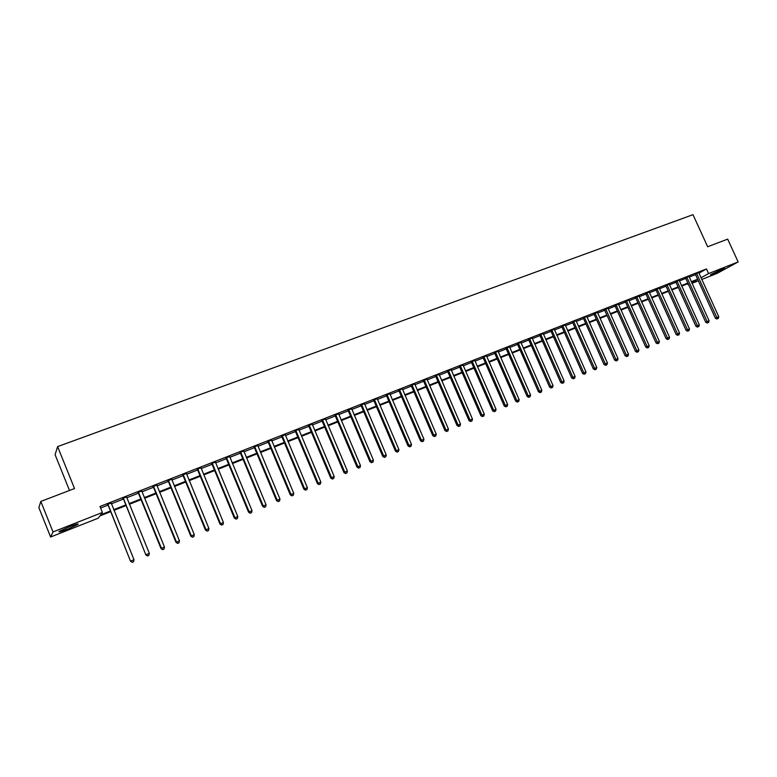 <?xml version="1.0" encoding="UTF-8"?>
<svg xmlns="http://www.w3.org/2000/svg" width="777" height="777" viewBox="0 0 777 777"><rect width="100%" height="100%" fill="white"/><g stroke="black" fill="none" stroke-linecap="round" stroke-linejoin="round"><path stroke-width="1.17" d="M69.202 526.777C76.311 524.067 79.186 523.3 77.846 524.456L67.929 529.011C60.82 531.73 57.916 532.507 59.237 531.351L69.202 526.777M721.998 269.221L724.737 268.541L713.247 274.019L710.479 274.708L721.998 269.221M69.503 490.481L55.08 454.652L57.624 446.61L692.987 214.666L707.672 246.756L727.67 239.122L738.15 261.917L717.19 273.349L701.757 279.458M698.338 280.808L692.025 283.304M687.694 283.741L688.189 284.819M110.509 511.722L99.903 515.909L98.261 518.172L50.602 537.014L53.021 531.934L102.399 512.48L100.689 514.83L110.237 511.062M53.021 531.934L40.822 501.427L38.85 507.604L50.602 537.014M698.892 273.183L706.468 268.939L99.98 506.478L102.399 512.48M100.602 508.022L107.857 505.176M111.354 503.797L123.232 499.145M126.738 497.766L138.442 493.172M141.948 491.802L153.487 487.276M156.993 485.897L168.376 481.429M171.882 480.06L183.1 475.66M186.606 474.281L197.669 469.939M201.175 468.56L212.082 464.287M215.598 462.907L226.35 458.692M229.866 457.313L240.462 453.146M243.978 451.777L254.438 447.669M257.945 446.289L268.259 442.249M271.775 440.87L281.944 436.878M285.46 435.499L295.493 431.565M298.999 430.186L308.896 426.311M312.403 424.932L322.164 421.105M325.68 419.726L335.305 415.948M338.811 414.568L348.31 410.848M351.816 409.469L361.179 405.798M364.695 404.419L373.931 400.796M377.437 399.417L386.548 395.843M390.054 394.463L399.048 390.938M402.554 389.568L411.421 386.082M414.928 384.712L423.679 381.274M427.185 379.904L435.819 376.515M439.316 375.145L447.834 371.804M451.33 370.425L459.741 367.132M463.238 365.763L471.532 362.509M475.019 361.14L483.207 357.925M486.703 356.556L494.774 353.389M498.271 352.02L506.235 348.892M509.722 347.523L517.589 344.434M521.076 343.075L528.836 340.025M532.313 338.655L539.976 335.654M543.453 334.295L551.019 331.323M554.496 329.963L561.956 327.03M565.433 325.67L572.795 322.776M576.262 321.416L583.537 318.57M586.994 317.21L594.182 314.394M597.639 313.034L604.72 310.256M608.177 308.896L615.17 306.157M618.628 304.798L625.534 302.088M628.981 300.738L635.8 298.067M639.248 296.717L645.969 294.075M649.417 292.725L656.06 290.112M659.498 288.772L666.054 286.198M669.483 284.848L675.961 282.313M679.389 280.963L685.78 278.457M689.209 277.107L695.522 274.631M698.688 272.64L695.143 274.058M688.956 276.466L685.411 277.875M679.137 280.312L675.582 281.73M669.24 284.197L665.675 285.615M659.246 288.121L655.671 289.53M649.164 292.074L645.59 293.483M638.995 296.066L635.411 297.474M628.729 300.097L625.145 301.495M618.375 304.147L614.782 305.555M607.925 308.246L604.331 309.654M597.387 312.383L593.783 313.791M586.742 316.55L583.138 317.958M576.01 320.755L572.396 322.173M565.17 325.009L561.557 326.418M554.234 329.293L550.621 330.711M543.201 333.615L539.578 335.033M532.06 337.985L528.438 339.403M520.813 342.395L517.191 343.813M509.469 346.843L505.837 348.261M498.008 351.33L494.366 352.758M486.441 355.866L482.799 357.294M474.766 360.441L471.115 361.868M462.975 365.064L459.324 366.491M451.078 369.726L447.416 371.163M439.054 374.436L435.402 375.874M426.923 379.195L423.261 380.633M414.665 384.003L411.004 385.441M402.292 388.85L398.62 390.287M389.792 393.745L386.12 395.182M377.175 398.698L373.504 400.136M364.432 403.69L360.751 405.138M351.554 408.741L347.873 410.178M338.549 413.83L334.868 415.277M325.417 418.988L321.727 420.425M312.14 424.184L308.459 425.631M298.737 429.438L295.046 430.885M285.198 434.751L281.507 436.198M271.513 440.112L267.812 441.559M257.682 445.532L253.992 446.979M243.716 451.01L240.015 452.457M229.594 456.546L225.893 457.993M215.336 462.13L211.626 463.587M200.913 467.783L197.212 469.24M186.344 473.494L182.644 474.951M171.61 479.273L167.91 480.72M156.731 485.101L153.02 486.557M141.676 491.006L137.976 492.453M126.466 496.969L122.766 498.416M111.092 502.991L107.381 504.448M40.822 501.427L74.524 488.558L57.624 446.61M706.468 268.939L708.585 273.572L738.15 261.917M700.98 277.768L708.585 273.572M113.733 509.683L125.612 505.001M129.108 503.613L140.812 498.999M144.318 497.61L155.856 493.065M159.353 491.676L170.726 487.189M174.242 485.8L185.45 481.381M188.957 479.992L200.019 475.631M203.525 474.242L214.423 469.939M217.939 468.56L228.681 464.316M232.197 462.927L242.793 458.741M246.309 457.362L256.76 453.234M260.266 451.845L270.581 447.775M274.087 446.387L284.256 442.375M287.762 440.996L297.795 437.033M301.301 435.644L311.188 431.75M314.704 430.361L324.456 426.515M327.962 425.126L337.587 421.328M341.093 419.939L350.582 416.2M354.089 414.811L363.451 411.12M366.958 409.732L376.194 406.089M379.7 404.7L388.811 401.107M392.317 399.728L401.301 396.183M404.807 394.794L413.665 391.297M417.171 389.918L425.922 386.46M429.419 385.081L438.053 381.672M441.55 380.293L450.068 376.932M453.554 375.553L461.965 372.232M465.452 370.852L473.747 367.579M477.233 366.21L485.421 362.976M488.908 361.596L496.979 358.411M500.466 357.031L508.44 353.894M511.917 352.515L519.784 349.417M523.261 348.038L531.021 344.978M534.498 343.599L542.161 340.579M545.629 339.209L553.195 336.227M556.662 334.858L564.121 331.905M567.589 330.546L574.961 327.632M578.418 326.262L585.693 323.397M589.151 322.028L596.328 319.201M599.786 317.832L606.866 315.035M610.324 313.675L617.307 310.917M620.765 309.557L627.661 306.828M631.109 305.468L637.927 302.777M641.365 301.418L648.096 298.766M651.534 297.406L658.168 294.784M661.606 293.434L668.162 290.841M671.59 289.491L678.059 286.936M681.487 285.586L687.878 283.061M691.307 281.711L697.61 279.225M691.812 282.818L696.318 280.342L691.54 282.226M688.111 283.576L681.73 286.101M678.302 287.451L671.823 290.006M668.395 291.365L661.839 293.949M658.41 295.309L651.767 297.931M648.329 299.291L641.608 301.952M638.16 303.312L631.351 306.002M627.903 307.362L620.998 310.081M617.55 311.451L610.557 314.209M607.109 315.579L600.019 318.376M596.561 319.735L589.393 322.572M585.926 323.941L578.661 326.806M575.194 328.176L567.832 331.089M564.364 332.459L556.905 335.402M553.438 336.771L545.872 339.763M542.404 341.132L534.741 344.153M531.264 345.532L523.504 348.591M520.027 349.971L512.16 353.079M508.682 354.448L500.709 357.595M497.231 358.974L489.151 362.16M485.664 363.539L477.486 366.773M473.989 368.152L465.705 371.425M462.208 372.805L453.807 376.126M450.31 377.505L441.792 380.866M438.296 382.245L429.671 385.654M426.165 387.043L417.424 390.501M413.918 391.88L405.05 395.376M401.554 396.765L392.57 400.31M389.063 401.699L379.953 405.293M376.447 406.682L367.21 410.324M363.704 411.713L354.341 415.413M350.835 416.793L341.346 420.542M337.84 421.93L328.224 425.728M324.708 427.117L314.957 430.973M311.451 432.352L301.563 436.256M298.047 437.645L288.024 441.608M284.508 442.997L274.349 447.008M270.833 448.397L260.528 452.467M257.012 453.855L246.562 457.983M243.055 459.372L232.459 463.558M228.943 464.937L218.201 469.191M214.685 470.571L203.788 474.883M200.281 476.262L189.219 480.633M185.713 482.022L174.504 486.451M170.998 487.83L159.625 492.327M156.119 493.706L144.58 498.261M141.074 499.65L129.38 504.273M125.874 505.652L114.005 510.343M627.214 356.313L628.049 355.963L627.214 356.313L626.408 355.118L605.914 309.363L604.652 310.101L625.106 355.759L628.506 354.244L608.002 308.216M696.843 273.708L695.454 274.485L715.403 318.249L716.831 317.55L696.542 273.281M717.54 318.725L718.307 318.405L717.54 318.725L716.831 317.55L718.764 316.744L698.669 272.445M695.454 274.485L695.017 273.922M715.403 318.249L716.957 319.007M718.307 318.405L718.764 316.744M687.091 277.525L685.712 278.302L705.72 322.27L707.138 321.581L686.781 277.098M707.847 322.756L708.624 322.436L707.847 322.756L707.138 321.581L709.09 320.765L688.937 276.262M685.712 278.302L685.275 277.729M705.72 322.27L707.284 323.038M708.624 322.436L709.09 320.765M677.253 281.381L675.893 282.158L695.949 326.33L697.357 325.641L676.952 280.953M698.076 326.826L698.863 326.495L698.076 326.826L697.357 325.641L699.319 324.825L679.117 280.108M675.893 282.158L675.446 281.585M695.949 326.33L697.513 327.098M698.863 326.495L699.319 324.825M667.336 285.276L665.986 286.043L686.101 330.419L687.49 329.739L667.025 284.848M688.228 330.924L689.014 330.594L688.228 330.924L687.49 329.739L689.471 328.914L669.211 283.984M665.986 286.043L665.53 285.46M686.101 330.419L687.664 331.196M689.014 330.594L689.471 328.914M657.323 289.199L655.982 289.967L676.155 334.547L677.534 333.877L657.012 288.772M678.282 335.062L679.079 334.732L678.282 335.062L677.534 333.877L679.535 333.042L659.217 287.898M655.982 289.967L655.535 289.374M676.155 334.547L677.729 335.334M679.079 334.732L679.535 333.042M647.222 293.162L645.901 293.92L666.132 338.714L667.492 338.044L646.911 292.725M668.249 339.238L669.055 338.898L668.249 339.238L667.492 338.044L669.512 337.208L649.135 291.851M645.901 293.92L645.444 293.327M666.132 338.714L667.705 339.5M669.055 338.898L669.512 337.208M637.033 297.154L635.732 297.912L656.011 342.919L657.361 342.259L636.722 296.717M658.129 343.444L658.945 343.113L658.129 343.444L657.361 342.259L659.401 341.414L638.966 295.843M635.732 297.912L635.265 297.309M656.011 342.919L657.585 343.716M658.945 343.113L659.401 341.414M626.757 301.185L625.466 301.932L645.804 347.164L647.134 346.503L626.437 300.748M647.911 347.698L648.737 347.358L647.911 347.698L647.134 346.503L649.193 345.648L628.719 300M625.466 301.932L624.99 301.33M645.804 347.164L647.377 347.96M648.737 347.358L649.193 345.648M616.384 305.254L615.102 306.002L635.499 351.447L636.819 350.786L616.064 304.817M637.606 351.981L638.441 351.641L637.606 351.981L636.819 350.786L638.888 349.932L618.346 303.914M615.102 306.002L614.626 305.39M635.499 351.447L637.082 352.243M638.441 351.641L638.888 349.932M604.652 310.101L604.176 309.479M625.106 355.759L626.689 356.575M628.049 355.963L628.506 354.244M595.357 313.5L594.104 314.238L614.617 360.12L615.908 359.479L595.036 313.053M616.715 360.683L617.56 360.324L616.715 360.683L615.908 359.479L618.016 358.605L597.358 312.14M594.104 314.238L593.618 313.617M614.617 360.12L616.2 360.936M617.56 360.324L618.016 358.605M584.692 317.676L583.469 318.405L604.03 364.52L605.302 363.879L584.372 317.23M606.128 365.083L606.983 364.734L606.128 365.083L605.302 363.879L607.429 362.995L586.722 316.307M583.469 318.405L582.973 317.783M604.03 364.52L605.613 365.336M606.983 364.734L607.429 362.995M573.941 321.892L572.727 322.62L593.346 368.958L594.609 368.327L573.611 321.445M595.444 369.531L596.299 369.172L595.444 369.531L594.609 368.327L596.755 367.434L575.99 320.522M572.727 322.62L572.231 321.989M593.346 368.958L594.939 369.784M596.299 369.172L596.755 367.434M563.082 326.155L561.888 326.874L582.565 373.436L583.809 372.814L562.762 325.699M584.663 374.019L585.528 373.659L584.663 374.019L583.809 372.814L585.975 371.911L565.151 324.767M561.888 326.874L561.392 326.243M582.565 373.436L584.158 374.271M585.528 373.659L585.975 371.911M552.126 330.448L550.951 331.157L571.687 377.962L572.911 377.34L551.796 329.992M573.776 378.545L574.65 378.185L573.776 378.545L572.911 377.34L575.097 376.437L554.215 329.05M550.951 331.157L550.446 330.526M571.687 377.962L573.28 378.797M574.65 378.185L575.097 376.437M541.074 334.78L539.908 335.489L560.703 382.517L561.917 381.915L540.743 334.333M562.791 383.119L563.675 382.75L562.791 383.119L561.917 381.915L564.121 380.992L543.181 333.372M539.908 335.489L539.403 334.848M560.703 382.517L562.305 383.362M563.675 382.75L564.121 380.992M529.914 339.16L528.768 339.86L549.621 387.131L550.806 386.519L529.574 338.704M551.699 387.733L552.593 387.364L551.699 387.733L550.806 386.519L553.039 385.596L532.041 337.742M528.768 339.86L528.263 339.219M549.621 387.131L551.223 387.976M552.593 387.364L553.039 385.596M518.647 343.58L517.521 344.269L538.432 391.773L539.607 391.181L518.308 343.123M540.501 392.395L541.404 392.016L540.501 392.395L539.607 391.181L541.851 390.248L520.794 342.142M517.521 344.269L517.016 343.628M538.432 391.773L540.034 392.628M541.404 392.016L541.851 390.248M507.274 348.038L506.167 348.727L527.136 396.464L528.292 395.882L506.934 347.572M529.205 397.096L530.108 396.717L529.205 397.096L528.292 395.882L530.565 394.939L509.45 346.591M506.167 348.727L505.652 348.077M527.136 396.464L528.739 397.329M530.108 396.717L530.565 394.939M495.794 352.535L494.706 353.224L515.734 401.204L516.87 400.621L495.454 352.078M517.803 401.845L518.715 401.456L517.803 401.845L516.87 400.621L519.162 399.669L497.989 351.087M494.706 353.224L494.191 352.573M515.734 401.204L517.346 402.068M518.715 401.456L519.162 399.669M484.207 357.08L483.139 357.76L504.224 405.992L505.341 405.409L483.867 356.614M506.283 406.633L507.206 406.245L506.283 406.633L505.341 405.409L507.653 404.448L486.421 355.613M483.139 357.76L482.624 357.109M504.224 405.992L505.837 406.857M507.206 406.245L507.653 404.448M472.503 361.674L471.454 362.335L492.599 410.819L493.696 410.246L472.163 361.198M494.658 411.47L495.59 411.082L494.658 411.47L493.696 410.246L496.037 409.275L474.747 360.188M471.454 362.335L470.94 361.684M492.599 410.819L494.221 411.693M495.59 411.082L496.037 409.275M460.693 366.297L459.663 366.967L480.866 415.695L481.944 415.132L460.353 365.831M482.915 416.355L483.857 415.967L482.915 416.355L481.944 415.132L484.304 414.151L462.956 364.811M459.663 366.967L459.149 366.307M480.866 415.695L482.488 416.579M483.857 415.967L484.304 414.151M448.766 370.979L447.766 371.629L469.026 420.61L470.085 420.066L448.426 370.503M471.066 421.289L472.018 420.891L471.066 421.289L470.085 420.066L472.465 419.075L451.058 369.473M447.766 371.629L447.241 370.969M469.026 420.61L470.648 421.503M472.018 420.891L472.465 419.075M436.723 375.699L435.742 376.35L457.061 425.582L458.1 425.038L436.383 375.223M459.1 426.262L460.062 425.864L459.1 426.262L458.1 425.038L460.508 424.038L439.034 374.184M435.742 376.35L435.217 375.68M457.061 425.582L458.683 426.486M460.062 425.864L460.508 424.038M424.572 380.468L423.601 381.109L444.988 430.604L445.998 430.07L424.223 379.992M447.018 431.293L447.989 430.885L447.018 431.293L445.998 430.07L448.426 429.059L426.903 378.943M423.601 381.109L423.077 380.439M444.988 430.604L446.61 431.507M447.989 430.885L448.426 429.059M412.286 385.285L411.354 385.916L432.789 435.664L433.78 435.139L411.946 384.8M434.809 436.373L435.79 435.965L434.809 436.373L433.78 435.139L436.237 434.12L414.646 383.741M411.354 385.916L410.819 385.246M432.789 435.664L434.421 436.577M435.79 435.965L436.237 434.12M399.893 390.141L398.97 390.763L420.474 440.782L421.445 440.268L399.543 389.665M422.494 441.501L423.484 441.083L422.494 441.501L421.445 440.268L423.921 439.238L402.272 388.587M398.97 390.763L398.436 390.093M420.474 440.782L422.105 441.705M423.484 441.083L423.921 439.238M387.373 395.056L386.48 395.668L408.032 445.949L408.984 445.444L387.014 394.57M410.042 446.678L411.043 446.26L410.042 446.678L408.984 445.444L411.48 444.405L389.782 393.483M386.48 395.668L385.936 394.988M408.032 445.949L409.664 446.882M411.043 446.26L411.48 444.405M374.728 400.009L373.854 400.621L395.474 451.175L396.396 450.67L374.368 399.524M397.474 451.913L398.484 451.486L397.474 451.913L396.396 450.67L398.922 449.621L377.156 398.436M373.854 400.621L373.31 399.941M395.474 451.175L397.105 452.107M398.484 451.486L398.922 449.621M361.956 405.021L361.111 405.623L382.789 456.439L383.683 455.953L361.596 404.535M384.78 457.187L385.8 456.769L384.78 457.187L383.683 455.953L386.237 454.895L364.413 403.428M361.111 405.623L360.567 404.934M382.789 456.439L384.421 457.381M385.8 456.769L386.237 454.895M349.048 410.081L348.232 410.674L369.969 461.771L370.843 461.285L348.698 409.586M371.96 462.529L372.989 462.101L371.96 462.529L370.843 461.285L373.426 460.217L351.544 408.469M348.232 410.674L347.688 409.984M369.969 461.771L371.61 462.713M372.989 462.101L373.426 460.217M336.023 415.19L335.227 415.773L357.022 467.142L357.876 466.676L335.664 414.695M359.003 467.919L360.042 467.482L359.003 467.919L357.876 466.676L360.479 465.598L338.539 413.568M335.227 415.773L334.673 415.083M357.022 467.142L358.663 468.104M360.042 467.482L360.479 465.598M322.863 420.347L322.086 420.92L343.949 472.581L344.774 472.125L322.494 419.852M322.086 420.92L322.61 419.968L321.532 420.231M345.92 473.358L346.969 472.921L345.92 473.358L344.774 472.125L347.406 471.027L325.398 418.716M343.949 472.581L345.59 473.543M346.969 472.921L347.406 471.027M309.557 425.563L308.819 426.126L330.74 478.069L331.536 477.622L309.197 425.068M332.702 478.865L333.76 478.418L332.702 478.865L331.536 477.622L334.197 476.515L312.131 423.912M308.819 426.126L308.265 425.427M330.74 478.069L332.381 479.04M333.76 478.418L334.197 476.515M296.124 430.827L295.415 431.39L317.395 483.615L318.162 483.177L295.765 430.332M319.347 484.421L320.425 483.974L319.347 484.421L318.162 483.177L320.852 482.061L298.727 429.166M295.415 431.39L294.852 430.681M317.395 483.615L319.036 484.595M320.425 483.974L320.852 482.061M282.556 436.15L281.866 436.693L303.914 489.219L304.652 488.791L282.187 435.644M305.856 490.034L306.944 489.578L305.856 490.034L304.652 488.791L307.362 487.665L285.188 434.479M281.866 436.693L281.303 435.994M303.914 489.219L305.555 490.2M306.944 489.578L307.362 487.665M268.842 441.53L268.182 442.064L290.287 494.871L291.006 494.463L268.473 441.025M292.22 495.707L293.317 495.25L292.22 495.707L291.006 494.463L293.745 493.317L271.503 439.84M268.182 442.064L267.618 441.355M290.287 494.871L291.938 495.872M293.317 495.25L293.745 493.317M254.992 446.96L254.361 447.484L276.525 500.592L277.204 500.194L254.613 446.454M278.448 501.437L279.555 500.98L278.448 501.437L277.204 500.194L279.982 499.038L257.673 445.25M254.361 447.484L253.788 446.775M276.525 500.592L278.176 501.602M279.555 500.98L279.982 499.038M240.987 452.447L240.394 452.962L262.616 506.371L263.267 505.982L240.617 451.942M264.53 507.226L265.647 506.759L264.53 507.226L263.267 505.982L266.074 504.817L243.706 450.728M240.394 452.962L239.821 452.253M262.616 506.371L264.267 507.381M265.647 506.759L266.074 504.817M226.845 457.993L226.272 458.508L248.562 512.218L249.184 511.829L226.466 457.488M250.466 513.082L251.593 512.616L250.466 513.082L249.184 511.829L252.01 510.654L229.584 456.264M226.272 458.508L225.699 457.789M248.562 512.218L250.213 513.238M251.593 512.616L252.01 510.654M212.548 463.607L212.004 464.102L234.353 518.113L234.945 517.744L212.17 463.082M236.247 518.997L237.393 518.521L236.247 518.997L234.945 517.744L237.811 516.559L215.326 461.849M212.004 464.102L211.431 463.374M234.353 518.113L236.004 519.143M237.393 518.521L237.811 516.559M198.096 469.269L197.591 469.755L219.998 524.077L220.561 523.727L197.717 468.745M221.882 524.98L223.038 524.494L221.882 524.98L220.561 523.727L223.455 522.523L200.903 467.501M197.591 469.755L197.008 469.026M219.998 524.077L221.659 525.116M223.038 524.494L223.455 522.523M183.498 474.99L183.022 475.466L205.487 530.108L206.022 529.768L183.11 474.475M207.362 531.021L208.527 530.536L207.362 531.021L206.022 529.768L208.945 528.554L186.334 473.212M183.022 475.466L182.43 474.737M205.487 530.108L207.148 531.157M208.527 530.536L208.945 528.554M168.735 480.778L168.298 481.245L190.821 536.198L191.327 535.868L168.347 480.254M192.686 537.121L193.861 536.635L192.686 537.121L191.327 535.868L194.279 534.644L171.61 478.982M168.298 481.245L167.706 480.507M190.821 536.198L192.482 537.257M193.861 536.635L194.279 534.644M153.817 486.635L153.409 487.082L176 542.365L176.466 542.045L153.428 486.101M177.846 543.298L179.04 542.802L177.846 543.298L176.466 542.045L179.448 540.802L156.721 484.809M153.409 487.082L152.816 486.344M176 542.365L177.661 543.424M179.04 542.802L179.448 540.802M138.733 492.54L138.364 492.987L161.014 548.591L161.441 548.28L138.345 492.016M162.849 549.543L164.054 549.038L162.849 549.543L161.441 548.28L164.462 547.027L141.676 490.714M138.364 492.987L137.762 492.239M161.014 548.591L162.675 549.66M164.054 549.038L164.462 547.027M123.494 498.523L145.862 554.885L123.096 497.989M147.688 555.846L148.902 555.341L147.688 555.846L146.261 554.593L149.31 553.321L126.466 496.668M123.154 498.951L122.552 498.203M145.862 554.885L147.523 555.963M148.902 555.341L149.31 553.321M108.081 504.564L130.546 561.247L107.682 504.03M132.362 562.227L133.586 561.713L132.362 562.227L130.905 560.975L133.994 559.693L111.082 502.7M107.78 504.982L107.168 504.234M130.546 561.247L132.216 562.334M133.586 561.713L133.994 559.693M696.629 273.378L695.24 274.164M686.878 277.204L685.499 277.981M677.039 281.06L675.679 281.828M667.122 284.945L665.763 285.713M657.109 288.869L655.769 289.636M647.008 292.832L645.687 293.589M636.819 296.824L635.508 297.581M626.534 300.854L625.242 301.602M616.161 304.914L614.879 305.662M605.691 309.023L604.428 309.761M595.133 313.16L593.881 313.898M584.469 317.337L583.236 318.065M573.717 321.552L572.503 322.28M562.859 325.806L561.664 326.525M551.903 330.108L550.718 330.817M540.841 334.44L539.685 335.149M529.681 338.811L528.535 339.51M518.414 343.23L517.288 343.92M507.041 347.688L505.934 348.378M495.561 352.185L494.473 352.865M483.974 356.73L482.905 357.401M472.27 361.315L471.221 361.985M460.46 365.948L459.43 366.608M448.533 370.619L447.523 371.27M436.489 375.34L435.508 375.99M424.329 380.099L423.368 380.74M412.053 384.916L411.111 385.547M399.65 389.772L398.737 390.404M387.131 394.687L386.237 395.299M374.485 399.64L373.611 400.252M361.703 404.642L360.858 405.244M348.805 409.702L347.989 410.295M335.771 414.811L334.974 415.394M309.314 425.184L308.566 425.747M295.872 430.448L295.163 431.002M282.304 435.771L281.614 436.315M268.589 441.142L267.929 441.676M254.73 446.571L254.108 447.096M240.734 452.059L240.132 452.573M226.583 457.604L226.02 458.109M212.286 463.209L211.752 463.704M197.834 468.871L197.329 469.357M77.846 524.456L77.632 523.931M348.99 409.955L348.174 410.547M335.878 414.928L335.081 415.51"/></g></svg>
